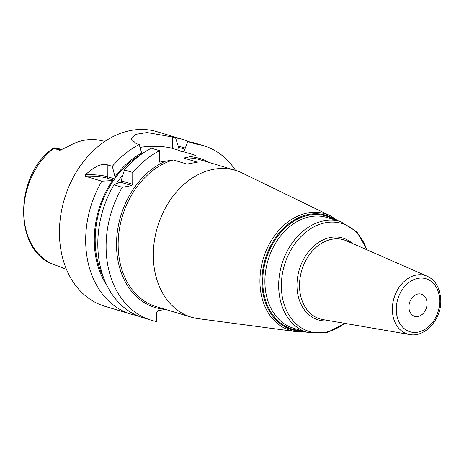 <?xml version="1.0" encoding="UTF-8"?>
<svg xmlns="http://www.w3.org/2000/svg" width="464" height="464" viewBox="0 0 464 464"><rect width="100%" height="100%" fill="white"/><g stroke="black" fill="none" stroke-linecap="round" stroke-linejoin="round"><path stroke-width="0.7" d="M104.91 141.416L100.479 140.447A66.567 50.704 106.7 0 0 67.553 146.804L60.14 150.179L59.148 150.168L60.703 149.884L53.83 147.819L56.863 148.109M66.451 269.34L53.604 264.393C13.12 251.175 14.129 173.954 53.934 147.726L54.01 148.19L59.148 150.168M189.277 141.793A91.095 69.391 106.7 0 0 183.326 139.606L157.087 131.724A91.095 69.391 106.7 0 0 59.433 232.023A91.095 69.391 -73.3 0 0 104.655 306.211L130.894 314.093A91.095 69.391 106.7 0 0 136.364 315.427L136.428 315.271M112.375 180.571L101.836 181.192L85.173 176.187L85.422 174.771C95.033 166.077 102.521 162.818 107.874 164.987L112.334 166.327L114.997 176.859L115.008 178.976L114.098 180.264L112.375 180.571A83.572 63.655 106.7 0 0 107.039 285.725M185.113 148.022A83.572 63.655 106.7 0 0 178.263 146.299L179.295 150.446L172.585 148.428L172.62 137.008L146.995 132.553L135.645 134.38L131.26 139.113L136.259 143.654L139.229 144.548A91.095 69.391 106.7 0 0 112.334 166.327M172.62 137.008L175.589 137.901A91.095 69.391 106.7 0 1 183.326 139.606M101.836 181.192A91.095 69.391 106.7 0 0 85.672 239.905A91.095 69.391 106.7 0 0 130.894 314.093M85.422 174.771A23.136 5.44 -179.8 0 1 107.834 176.819L115.008 178.976M85.173 176.187A21.976 5.168 -179.8 0 1 106.923 178.106L114.098 180.264M179.295 150.446L179.324 150.8L182.619 151.78M165.393 309.36L157.725 310.764L156.815 312.057L156.78 321.558A91.095 69.391 106.7 0 1 151.31 320.23A91.095 69.391 106.7 0 1 122.252 187.328L131.799 185.583L132.71 184.295L132.75 172.463A91.095 69.391 106.7 0 1 159.645 150.684L159.604 162.104L173.287 159.947A76.635 58.377 106.7 0 0 118.146 244.186A76.635 58.377 106.7 0 0 156.188 306.6L191.365 317.167A76.635 58.377 -73.3 0 1 153.317 254.753A76.635 58.377 106.7 0 1 235.468 170.375L200.297 159.807A76.635 58.377 106.7 0 0 183.721 158.044L195.97 155.457L183.93 151.838L187.711 141.543L196.011 144.037L195.97 155.457M235.509 170.387A91.095 69.391 106.7 0 0 203.742 145.742A91.095 69.391 106.7 0 0 196.011 144.037M182.799 151.809A79.53 60.581 -73.3 0 0 182.462 151.745L183.93 151.838M151.31 320.23L143.016 317.736A91.095 69.391 106.7 0 1 113.958 184.834L119.103 182.59L120.785 182.277L121.696 180.983L121.725 178.878L124.456 169.969L132.75 172.463M203.742 145.742L195.448 143.248A91.095 69.391 106.7 0 0 187.711 141.543M159.645 150.684L151.345 148.19A91.095 69.391 106.7 0 0 124.456 169.969M113.958 184.834L122.252 187.328M178.263 146.299L175.589 137.901M172.585 148.428A23.188 5.452 0.2 0 0 140.14 147.407M173.287 159.947L186.98 164.065L197.415 162.156L183.721 158.044M139.229 144.548L141.891 153.886M141.897 152.946A83.572 63.655 106.7 0 0 114.997 176.859M120.785 182.277L131.799 185.583M121.696 180.983L132.71 184.295M304.877 331.644L295.701 331.557A60.854 46.354 -73.3 0 1 259.933 280.807A60.854 46.354 -73.3 0 1 330.461 215.876L242.138 172.979A76.635 58.377 106.7 0 0 235.468 170.375M295.701 331.557L198.36 318.669A76.635 58.377 -73.3 0 1 191.365 317.167M427.06 303.584A11.565 8.81 -73.3 0 1 414.659 316.315A11.565 8.81 -73.3 0 1 408.917 306.895A11.565 8.81 106.7 0 1 421.318 294.159A11.565 8.81 106.7 0 1 427.06 303.584M54.01 148.19A65.865 50.17 106.7 0 0 23.844 211.77A65.865 50.17 -73.3 0 0 53.604 264.393M61.022 149.947A4.338 2.622 79.6 0 1 60.703 149.884A8.677 6.606 -73.3 0 1 61.451 149.797M106.923 178.106L107.834 176.819L107.874 164.987M179.324 150.8A79.53 60.581 -73.3 0 1 183.819 151.838M178.257 147.465A82.424 62.779 -73.3 0 1 184.985 149.193M114.991 178.408A82.424 62.779 -73.3 0 1 140.47 154.906M116.139 183.866A79.53 60.581 -73.3 0 1 122.931 174.87M103.571 277.71A82.424 62.779 -73.3 0 1 113.622 180.345M189.492 156.641A77.795 59.259 -73.3 0 1 209.334 162.522M165.225 309.314A77.795 59.259 -73.3 0 1 116.522 243.925A77.795 59.259 -73.3 0 1 166.077 160.921M302.922 331.058A59.711 45.484 -73.3 0 1 261.928 280.975A59.711 45.484 -73.3 0 1 287.547 224.692A59.711 45.484 -73.3 0 1 336.209 220.272M334.132 219.646A58.998 44.938 106.7 0 0 286.978 226.241A58.998 44.938 106.7 0 0 262.74 280.946A58.998 44.938 106.7 0 0 300.84 330.432M264.892 281.155A57.838 44.057 106.7 0 0 293.608 328.257L307.388 332.398A57.838 44.057 -73.3 0 1 278.673 285.296A57.838 44.057 -73.3 0 1 340.675 221.612L326.894 217.471A57.838 44.057 106.7 0 0 264.892 281.155M344.63 323.327A56.393 42.955 -73.3 0 1 281.358 285.557A56.393 42.955 -73.3 0 1 317.457 225.162A56.393 42.955 -73.3 0 1 366.751 249.713M352.362 243.403A42.723 32.544 106.7 0 0 316.593 243.791A42.723 32.544 106.7 0 0 296.977 285.07A42.723 32.544 106.7 0 0 329.15 320.659M346.509 240.839A41.284 31.448 106.7 0 0 299.518 285.29A41.284 31.448 106.7 0 0 322.851 319.574L409.637 334.521A30.578 23.293 -73.3 0 1 392.353 309.123A30.578 23.293 -73.3 0 1 427.158 276.208L346.509 240.839M396.268 309.21A27.695 21.095 -73.3 0 1 418.081 278.325A27.695 21.095 -73.3 0 1 439.704 301.269A27.695 21.095 -73.3 0 1 417.89 332.154A27.695 21.095 -73.3 0 1 396.268 309.21M61.892 149.623L56.776 148.086M338.163 220.858L330.461 215.876M345.077 323.402L326.534 332.798L307.388 332.398M367.163 249.893L356.868 231.832L340.675 221.612M409.637 334.521C424.972 337.722 441.252 319.383 440.8 300.742C440.15 288.19 435.603 280.012 427.158 276.208"/></g></svg>
